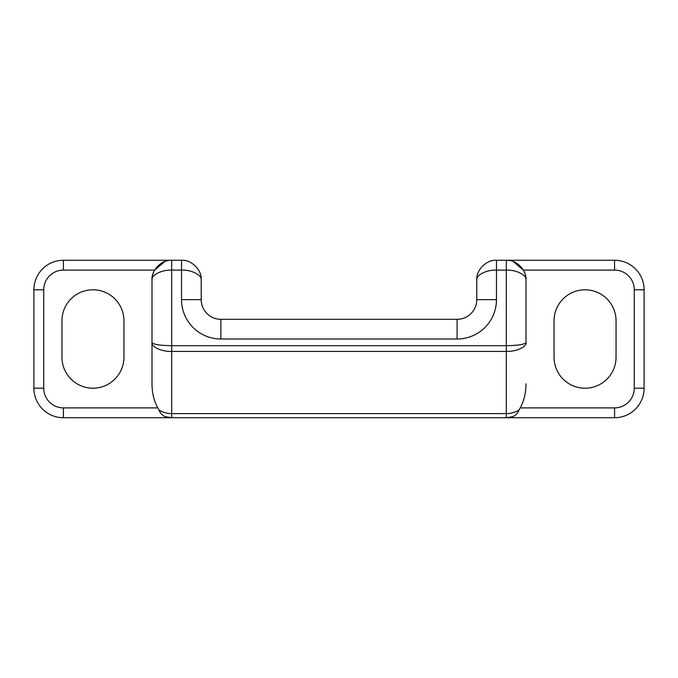 <?xml version="1.0" encoding="UTF-8"?>
<svg xmlns="http://www.w3.org/2000/svg" width="678" height="678" viewBox="0 0 678 678"><rect width="100%" height="100%" fill="white"/><g stroke="black" fill="none" stroke-linecap="round" stroke-linejoin="round"><path stroke-width="0.51" stroke-dasharray="3.39 2.54" d="M616.048 320.796A31.002 31.002 0 0 0 585.046 289.794A31.002 31.002 0 0 0 554.045 320.796L554.045 357.204A31.002 31.002 0 0 0 585.046 388.206A31.002 31.002 0 0 0 616.048 357.204L616.048 320.796M123.955 320.796A31.002 31.002 0 0 0 92.954 289.794A31.002 31.002 0 0 0 61.952 320.796L61.952 357.204A31.002 31.002 0 0 0 92.954 388.206A31.002 31.002 0 0 0 123.955 357.204L123.955 320.796M476.787 299.634L476.787 279.946A19.687 19.687 0 0 1 496.474 260.267L614.573 260.267A29.527 29.527 0 0 1 644.1 289.794L644.1 388.206A29.527 29.527 0 0 1 614.573 417.733L63.427 417.733A29.527 29.527 0 0 1 33.9 388.206L33.9 289.794A29.527 29.527 0 0 1 63.427 260.267L181.526 260.267A19.687 19.687 0 0 1 201.213 279.946L201.213 299.634A19.687 19.687 0 0 0 220.901 319.313L457.099 319.313A19.687 19.687 0 0 0 476.787 299.634M165.008 261.428L171.687 260.267M506.313 260.267L513.288 261.539"/><path stroke-width="1.02" d="M616.048 320.796A31.002 31.002 0 0 0 585.046 289.794A31.002 31.002 0 0 0 554.045 320.796L554.045 357.204A31.002 31.002 0 0 0 585.046 388.206A31.002 31.002 0 0 0 616.048 357.204L616.048 320.796M123.955 320.796A31.002 31.002 0 0 0 92.954 289.794A31.002 31.002 0 0 0 61.952 320.796L61.952 357.204A31.002 31.002 0 0 0 92.954 388.206A31.002 31.002 0 0 0 123.955 357.204L123.955 320.796M43.739 289.794L33.9 289.794A29.527 29.527 0 0 1 63.427 260.267L181.526 260.267C191.264 259.386 202.095 270.208 201.213 279.946L201.213 299.634L181.526 299.634A39.366 39.366 0 0 0 220.901 339L457.099 339A39.366 39.366 0 0 0 496.474 299.634L476.787 299.634L476.787 279.946C475.905 270.208 486.736 259.386 496.474 260.267L614.573 260.267A29.527 29.527 0 0 1 644.1 289.794L644.1 388.206A29.527 29.527 0 0 1 614.573 417.733L63.427 417.733A29.527 29.527 0 0 1 33.9 388.206L33.9 289.794A29.527 29.527 0 0 1 63.427 260.267L63.427 270.107A19.687 19.687 0 0 0 43.739 289.794L43.739 388.206A19.687 19.687 0 0 0 63.427 407.893L157.813 407.893C154.025 401.207 152.092 393.198 151.999 383.867L151.999 279.946A19.687 19.687 0 0 1 154.643 270.107L165.008 261.428M201.213 279.946C202.095 275.082 191.264 269.666 181.526 270.107L171.687 270.107L171.687 345.687L506.313 345.687C518.187 345.483 524.747 344.432 526.001 342.534L526.001 279.946L526.001 342.534C526.874 346.924 516.051 351.806 506.313 351.407L171.687 351.407L171.687 417.733L165.237 416.648C162.44 415.572 160.322 413.309 158.881 409.868L157.813 407.893M526.001 383.867C525.908 393.198 523.975 401.207 520.187 407.893L519.119 409.868C517.678 413.309 515.568 415.563 512.763 416.648L506.313 417.733L506.313 270.107L496.474 270.107C486.736 269.666 475.905 275.082 476.787 279.946M513.288 261.539L523.357 270.107A19.687 19.687 0 0 1 526.001 279.946C526.874 270.208 516.051 259.386 506.313 260.267L506.313 270.107C516.051 269.666 526.874 275.082 526.001 279.946M151.999 383.867L151.999 279.946C151.126 270.208 161.949 259.386 171.687 260.267L171.687 270.107C161.949 269.666 151.126 275.082 151.999 279.946M220.901 339L220.901 319.313A19.687 19.687 0 0 1 201.213 299.634A19.687 19.687 0 0 0 220.901 319.313L457.099 319.313A19.687 19.687 0 0 0 476.787 299.634A19.687 19.687 0 0 1 457.099 319.313L457.099 339M519.119 409.868C515.407 412.317 511.144 413.572 506.313 413.614L171.687 413.614C166.856 413.572 162.593 412.317 158.881 409.868M512.763 416.648L506.313 417.733M171.687 345.687C159.813 345.483 153.253 344.432 151.999 342.534C151.126 346.924 161.949 351.806 171.687 351.407L171.687 345.687M171.687 417.733L165.237 416.648M496.474 260.267L496.474 299.634M181.526 299.634L181.526 260.267M154.643 270.107L63.427 270.107M43.739 388.206L33.9 388.206A29.527 29.527 0 0 0 63.427 417.733L63.427 407.893M520.187 407.893L614.573 407.893A19.687 19.687 0 0 0 634.261 388.206L634.261 289.794A19.687 19.687 0 0 0 614.573 270.107L523.357 270.107M634.261 388.206L644.1 388.206A29.527 29.527 0 0 1 614.573 417.733L614.573 407.893M614.573 270.107L614.573 260.267A29.527 29.527 0 0 1 644.1 289.794L634.261 289.794"/></g></svg>
